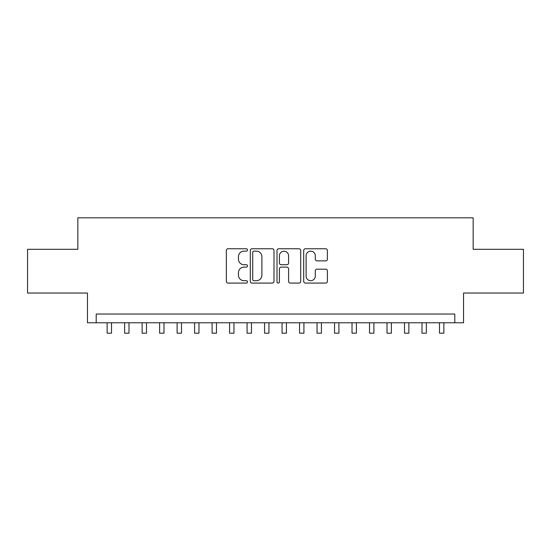 <?xml version="1.0" encoding="UTF-8"?>
<svg xmlns="http://www.w3.org/2000/svg" width="551" height="551" viewBox="0 0 551 551"><rect width="100%" height="100%" fill="white"/><g stroke="black" fill="none" stroke-linecap="round" stroke-linejoin="round"><path stroke-width="0.83" d="M247.516 249.954A1.205 1.205 0 0 0 246.311 248.756L228.066 248.756A1.715 1.715 0 0 0 226.351 250.471L226.351 281.375A1.715 1.715 0 0 0 228.066 283.09L246.311 283.09A1.205 1.205 0 0 0 247.516 281.892A1.205 1.205 0 0 0 246.311 280.686L243.948 280.686A5.496 5.496 0 0 1 238.459 275.197L238.459 272.621A5.496 5.496 0 0 1 243.948 267.125L246.311 267.125A1.205 1.205 0 0 0 247.516 265.926A1.205 1.205 0 0 0 246.311 264.721L243.948 264.721A5.496 5.496 0 0 1 238.459 259.225L238.459 256.649A5.496 5.496 0 0 1 243.948 251.16L246.311 251.16A1.205 1.205 0 0 0 247.516 249.954M325.675 260.857A1.715 1.715 0 0 0 327.397 259.142L327.397 250.471A1.715 1.715 0 0 0 325.675 248.756L305.419 248.756A1.715 1.715 0 0 0 303.704 250.471L303.704 281.375A1.715 1.715 0 0 0 305.419 283.09L325.675 283.09A1.715 1.715 0 0 0 327.397 281.375L327.397 270.899A1.715 1.715 0 0 0 325.675 269.184L317.011 269.184A1.715 1.715 0 0 0 315.289 270.899L315.289 276.099A4.594 4.594 0 0 1 310.695 280.686A4.594 4.594 0 0 1 306.108 276.099L306.108 255.747A4.594 4.594 0 0 1 310.695 251.16A4.594 4.594 0 0 1 315.289 255.747L315.289 259.142A1.715 1.715 0 0 0 317.011 260.857L325.675 260.857M454.795 322.769L463.543 322.769L463.543 293.036L523.45 293.036L523.45 249.307L473.157 249.307L473.157 217.817L77.843 217.817L77.843 249.307L27.55 249.307L27.55 293.036L87.457 293.036L87.457 322.769L454.795 322.769L454.795 314.029L96.205 314.029L96.205 322.769M273.999 250.471A1.715 1.715 0 0 0 272.284 248.756L252.021 248.756A1.715 1.715 0 0 0 250.306 250.471L250.306 281.375A1.715 1.715 0 0 0 252.021 283.09L272.284 283.09A1.715 1.715 0 0 0 273.999 281.375L273.999 250.471M278.716 248.756L298.979 248.756A1.715 1.715 0 0 1 300.694 250.471L300.694 281.375A1.715 1.715 0 0 1 298.979 283.09L290.308 283.09A1.715 1.715 0 0 1 288.593 281.375L288.593 268.84A1.715 1.715 0 0 0 286.878 267.125L281.12 267.125A1.715 1.715 0 0 0 279.405 268.84L279.405 281.892A1.205 1.205 0 0 1 278.207 283.09A1.205 1.205 0 0 1 277.001 281.892L277.001 250.471A1.715 1.715 0 0 1 278.716 248.756M253.908 251.16A1.205 1.205 0 0 0 252.709 252.358L252.709 279.488A1.205 1.205 0 0 0 253.908 280.686L256.401 280.686A5.496 5.496 0 0 0 261.89 275.197L261.89 256.649A5.496 5.496 0 0 0 256.401 251.16L253.908 251.16M288.593 255.836A4.594 4.594 0 0 0 283.999 251.242A4.594 4.594 0 0 0 279.405 255.836L279.405 263.006A1.715 1.715 0 0 0 281.12 264.721L286.878 264.721A1.715 1.715 0 0 0 288.593 263.006L288.593 255.836M107.142 322.769L107.142 333.183L111.509 333.183L111.509 322.769M124.629 322.769L124.629 333.183L129.003 333.183L129.003 322.769M142.124 322.769L142.124 333.183L146.497 333.183L146.497 322.769M159.618 322.769L159.618 333.183L163.991 333.183L163.991 322.769M177.105 322.769L177.105 333.183L181.479 333.183L181.479 322.769M194.599 322.769L194.599 333.183L198.973 333.183L198.973 322.769M212.094 322.769L212.094 333.183L216.467 333.183L216.467 322.769M229.581 322.769L229.581 333.183L233.955 333.183L233.955 322.769M247.075 322.769L247.075 333.183L251.449 333.183L251.449 322.769M264.57 322.769L264.57 333.183L268.943 333.183L268.943 322.769M282.057 322.769L282.057 333.183L286.43 333.183L286.43 322.769M299.551 322.769L299.551 333.183L303.925 333.183L303.925 322.769M317.045 322.769L317.045 333.183L321.419 333.183L321.419 322.769M334.533 322.769L334.533 333.183L338.906 333.183L338.906 322.769M352.027 322.769L352.027 333.183L356.401 333.183L356.401 322.769M369.521 322.769L369.521 333.183L373.895 333.183L373.895 322.769M387.009 322.769L387.009 333.183L391.382 333.183L391.382 322.769M404.503 322.769L404.503 333.183L408.876 333.183L408.876 322.769M421.997 322.769L421.997 333.183L426.371 333.183L426.371 322.769M439.491 322.769L439.491 333.183L443.858 333.183L443.858 322.769"/></g></svg>
